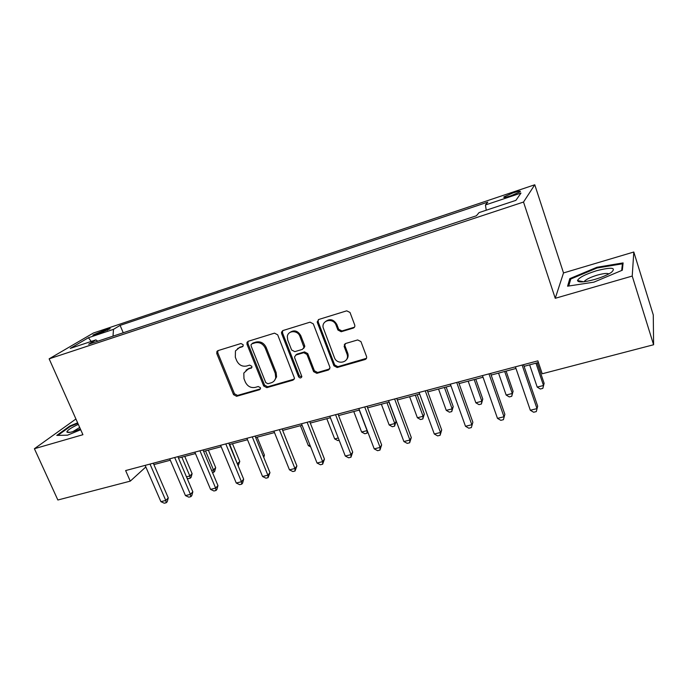 <?xml version="1.0" encoding="UTF-8"?>
<svg xmlns="http://www.w3.org/2000/svg" width="688" height="688" viewBox="0 0 688 688"><rect width="100%" height="100%" fill="white"/><g stroke="black" fill="none" stroke-linecap="round" stroke-linejoin="round"><path stroke-width="1.03" d="M243.148 344.679L240.963 343.518L217.984 350.622L216.918 351.43L216.789 353.58L233.533 394.645L236.595 396.297L259.522 389.735L260.494 388.737L260.408 387.688L258.241 386.527L255.248 387.387C250.853 388.161 247.56 386.389 245.349 382.081L243.965 378.649L243.827 373.042L247.947 369.25L251.868 367.478L251.825 366.291L249.641 365.122L246.648 366.016C242.253 366.833 238.942 365.061 236.715 360.718L235.322 357.253L235.451 350.923L239.278 347.707L242.279 346.786L243.139 346.03L243.148 344.679M513.119 192.872L503.994 196.845C503.031 197.903 505.362 197.542 510.986 195.762L520.162 191.78C521.108 190.714 518.752 191.075 513.119 192.872M353.219 328.116C354.621 327.531 355.111 326.473 354.698 324.951L350.011 312.464L346.726 310.83L318.793 319.464L317.211 321.881L317.383 322.612L333.938 365.801L337.172 367.512L365.036 359.54C366.429 358.981 366.919 357.949 366.515 356.444L360.942 341.592L357.665 339.941L345.651 343.484L344.112 346.339L347.173 354.518C349.685 362.507 337.043 365.431 334.394 357.536L323.093 327.436C321.7 319.782 333.594 317.701 336.088 325.218L337.911 330.016L341.196 331.736L353.219 328.116L354.569 327.049M555.242 298.3L632.22 276.069L653.6 344.748L653.273 314.932L633.803 252.014L563.515 272.938L534.774 184.771L523.516 202.04L555.242 298.3L563.515 272.938M75.929 419.001L34.4 448.722L82.921 434.704L49.14 358.835L523.516 202.04M34.4 448.722L57.861 500.004L130.273 481.136L145.83 466.971M653.6 344.748L542.221 373.773L537.861 360.856L125.629 470.566L130.273 481.136M277.694 334.832L274.503 333.147L248.256 341.265L247.001 342.375L246.992 344.284L263.693 385.985L266.798 387.654L293.002 380.154L294.507 378.288L277.694 334.832M282.974 330.532L310.056 322.165L313.307 323.867L330.016 367.538L328.46 370.006L316.824 373.335L313.616 371.64L306.925 354.397L303.718 352.703L296.081 354.965L294.567 356.848L294.739 357.992L301.843 376.542C301.052 378.348 299.951 378.417 298.549 376.749L281.641 333.611L281.512 332.158L282.974 330.532M96.036 334.609L109.977 328.804C110.562 328.21 109.555 328.339 106.95 329.191L93.061 334.987C92.476 335.572 93.465 335.443 96.036 334.609M534.774 184.771L93.344 333.044L49.14 358.835M97.756 341.205L95.873 339.889L88.64 344.224L476.406 215.765L479.054 212.601L515.897 200.363L520.979 193.079L485.436 204.964L487.818 202.117L120.099 325.39L113.486 329.354L113.013 336.148M95.873 339.889L70.236 348.412L88.434 337.722L113.486 329.354M632.22 276.069L633.803 252.014M153.888 464.589L170.306 460.229M178.467 458.062L195.452 453.555M203.614 451.388L221.175 446.727M229.353 444.56L247.517 439.735M255.695 437.568L274.486 432.58M282.665 430.404L302.109 425.244M310.288 423.077L330.412 417.736M338.591 415.561L359.411 410.039M367.59 407.864L389.15 402.145M397.32 399.977L419.646 394.052M427.798 391.885L450.924 385.744M459.068 383.586L483.028 377.222M491.155 375.072L515.983 368.476M524.084 366.326L538.42 362.524M123.238 332.76L120.099 325.39M486.244 210.21L485.436 204.964M91.194 341.446L88.434 337.722M77.624 422.819L69.798 426.035L56.777 435.409L67.544 435.177L80.711 429.751M623.096 262.911L596.917 267.279L569.819 278.623L567.583 286.191L593.873 282.157L622.33 270.203L623.096 262.911M70.056 426.603L69.798 426.035M570.378 280.334L569.819 278.623M597.141 267.993L596.917 267.279M243.139 346.03L237.566 348.515M245.986 370.213L248.867 368.424L251.842 367.538M216.918 351.43L217.907 350.648L217.769 352.798L234.47 393.777L237.523 395.419L260.46 388.849M248.076 341.325L247.921 343.51L264.57 385.117L267.675 386.785L294.275 379.105M251.989 343.802L251.086 344.619L251.094 345.909L265.749 382.571L267.933 383.741L271.124 382.82C273.618 382.012 275.148 380.318 275.725 377.721L275.269 373.369L265.267 348.154C263.022 343.733 259.66 341.953 255.188 342.813L251.989 343.802L252.9 343.02L252.049 343.742M274.323 380.748L276.585 376.869L276.129 372.526L275.269 373.369M252.9 343.02L256.099 342.039C260.563 341.179 263.917 342.951 266.153 347.371L276.129 372.526M295.668 355.137L296.906 354.157L304.526 351.895L307.734 353.58L314.407 370.789L317.598 372.483L329.81 368.888M282.682 330.644L282.51 332.854L299.366 375.889L301.748 377.015M299.925 336.363C297.792 330.034 287.98 330.188 287.317 336.518L287.722 340.07L291.6 349.968L294.791 351.654L302.428 349.375L303.967 347.32L299.925 336.363L300.751 335.589C297.672 330.541 293.957 329.578 289.605 332.7M303.675 348.395L304.784 346.52L304.603 345.522L303.795 346.313M300.751 335.589L304.603 345.522M325.286 321.709C329.793 318.329 333.646 319.249 336.836 324.461L338.659 329.251L341.936 330.962L353.933 327.35M346.313 359.85C347.947 358.173 348.472 356.126 347.887 353.701L347.681 353.056L346.958 353.881M345.023 343.776L344.843 345.539L347.681 353.056M318.363 319.645L318.174 321.864L334.678 364.958L337.911 366.67L366.472 358.328M186.465 476.844L189.828 475.984L192.107 473.671L184.771 456.393M192.107 473.671L191.118 477.3L190.206 478.229L189.828 475.984L181.83 457.176M190.206 478.229L188.34 478.702L186.981 478.057M150.01 464.082L165.765 500.46L160.897 501.664L145.142 465.38M153.286 463.205L168.285 497.897L165.765 500.46L166.229 502.747L164.286 503.229L160.897 501.664M168.285 497.897L167.236 501.715L166.229 502.747M211.603 470.411L213.504 469.93L215.688 467.616L208.369 450.133M215.688 467.616L214.699 471.28L213.83 472.209L213.504 469.93L205.523 450.881M213.83 472.209L212.497 472.544M237.317 463.832L239.785 461.433L232.484 443.726M237.859 465.148L229.74 444.457M239.785 461.433L238.151 465.845M263.341 456.359L264.416 455.112L257.131 437.19M264.416 455.112L263.788 457.46M174.692 457.511L190.421 494.354L185.442 495.584L169.712 458.836M177.874 456.669L192.838 491.8L190.421 494.354L190.825 496.684L188.839 497.175L185.442 495.584M192.838 491.8L191.789 495.661L190.825 496.684M199.95 450.786L215.645 488.11L210.554 489.374L194.85 452.145M203.02 449.969L217.958 485.556L215.645 488.11L215.98 490.492L213.942 490.991L210.554 489.374M217.958 485.556L216.901 489.46L215.98 490.492M225.802 443.906L241.462 481.729L236.251 483.019L220.581 445.299M228.76 443.124L243.664 479.175L241.462 481.729L241.72 484.154L239.639 484.662L236.251 483.019M243.664 479.175L242.597 483.122L241.72 484.154M252.264 436.863L267.881 475.184L262.549 476.509L246.923 438.29M255.102 436.106L269.963 472.647L267.881 475.184L268.071 477.661L265.938 478.186L262.549 476.509M269.963 472.647L268.071 477.661M78.312 424.367C71.586 427.515 67.777 429.974 66.891 431.729L66.882 432.004C67.888 433.156 72.386 432.159 80.376 428.985M79.696 427.472L72.765 431.686M57.878 435.384L70.305 426.422L77.847 423.318M594.707 279.448C601.931 277.281 607.495 274.925 611.4 272.379C616.525 267.486 611.555 266.944 596.47 270.762C585.204 274.34 578.883 277.599 577.507 280.549C578.281 282.699 584.009 282.329 594.707 279.448M608.863 273.893C607.22 273.024 603.333 273.446 597.184 275.157C590.897 277.092 586.718 279.053 584.637 281.039L584.215 281.736M568.718 286.019L570.765 279.01L597.038 268.01L622.408 263.796L621.685 270.47M622.855 265.233L622.408 263.796M300.45 425.683L308.353 445.652L310.013 445.231M310.649 446.847L308.353 445.652M326.809 418.691L334.678 438.918L338.281 437.998M339.158 440.268L337.86 440.604L334.678 438.918M353.77 411.536L361.613 432.03L367.074 430.628L359.239 410.082M367.702 431.772L366.962 433.191L364.786 433.741L361.613 432.03M366.962 433.191L367.194 430.447M381.367 404.209L389.176 424.978L394.766 423.55L396.142 421.297L388.987 402.188M396.142 421.297L394.568 426.156L394.766 423.55L386.966 402.721M394.568 426.156L392.341 426.723L389.176 424.978M409.618 396.709L417.384 417.754L423.103 416.292L424.341 414.064L417.229 394.688M424.341 414.064L422.828 418.949L423.103 416.292L415.346 395.187M422.828 418.949L420.54 419.534L417.384 417.754M279.362 429.656L294.937 468.494L289.467 469.844L273.893 431.109M282.071 428.934L296.889 465.957L294.937 468.494L295.04 471.013L292.856 471.555L289.467 469.844M296.889 465.957L295.04 471.013M307.123 422.26L322.638 461.639L317.039 463.024L301.516 423.756M309.703 421.581L324.461 459.111L322.638 461.639L322.655 464.211L320.427 464.761L317.039 463.024M324.461 459.111L322.655 464.211M335.563 414.692L351.018 454.622L345.281 456.032L329.819 416.223M304.036 347.251L304.517 346.778M337.997 414.047L352.703 452.093L351.018 454.622L350.949 457.245L348.661 457.804L345.281 456.032M352.703 452.093L350.949 457.245M344.318 344.542L344.74 345.651M347.818 353.778L348.033 354.337M364.717 406.935L380.094 447.424L374.22 448.877L358.826 408.5M367.005 406.324L381.642 444.912L380.094 447.424L379.939 450.107L377.592 450.683L374.22 448.877M381.642 444.912L379.939 450.107M394.611 398.98L409.902 440.045L403.882 441.533L388.565 400.588M396.735 398.412L411.295 437.551L409.902 440.045L409.652 442.788L407.244 443.373L403.882 441.533M411.295 437.551L409.652 442.788M438.54 389.03L446.263 410.366L452.128 408.87L453.22 406.651L446.151 387.017M453.22 406.651L451.758 411.579L452.128 408.87L444.414 387.473M451.758 411.579L449.419 412.181L446.263 410.366M425.261 390.818L440.466 432.485L434.291 434.008L419.069 392.47M427.222 390.302L441.696 430L440.466 432.485L440.114 435.28L437.645 435.891L434.291 434.008M441.696 430L440.114 435.28M468.175 381.169L475.847 402.798L481.849 401.259L482.787 399.057L475.761 379.148M482.787 399.057L481.385 404.028L481.849 401.259L474.187 379.57M481.385 404.028L478.986 404.639L475.847 402.798M456.712 382.451L471.822 424.728L465.484 426.293L450.356 384.145M458.492 381.978L472.871 422.251L471.357 427.583L468.829 428.211L465.484 426.293M472.871 422.251L471.357 427.583M498.533 373.111L506.153 395.041L512.302 393.467L513.085 391.283L506.101 371.099M513.085 391.283L511.734 396.297L512.302 393.467L504.691 371.477M511.734 396.297L509.283 396.924L506.153 395.041M488.979 373.859L503.986 416.765L497.484 418.373L482.46 375.596M490.578 373.438L504.863 414.314L503.41 419.689L500.812 420.325L497.484 418.373M504.863 414.314L503.41 419.689M529.64 364.855L537.208 387.095L543.511 385.486L544.122 383.319L537.199 362.843M544.122 383.319L542.841 388.367L543.511 385.486L535.961 363.178M542.841 388.367L540.321 389.012L537.208 387.095M522.115 365.044L536.993 408.603L530.319 410.254L515.415 366.824M523.516 364.674L537.681 406.161L536.305 411.587L533.639 412.241L530.319 410.254M537.681 406.161L536.305 411.587M103.553 331.96L102.933 330.541M107.414 330.266L106.95 329.191M240.215 346.924L239.278 347.707M251.842 367.547L250.939 368.355M248.867 368.424L247.947 369.25M260.417 388.858L259.522 389.735M237.523 395.419L236.595 396.297M234.47 393.777L233.533 394.645M217.769 352.798L216.789 353.58M243.113 346.09L242.279 346.786M293.828 379.294L293.002 380.154M267.675 386.785L266.798 387.654M264.57 385.117L263.693 385.985M247.921 343.51L246.992 344.284M266.153 347.371L265.267 348.154M256.099 342.039L255.188 342.813M329.217 369.155L328.46 370.006M317.598 372.483L316.824 373.335M314.407 370.789L313.616 371.64M307.734 353.58L306.925 354.397M304.526 351.895L303.718 352.703M296.906 354.157L296.081 354.965M299.366 375.889L298.549 376.749M282.51 332.854L281.641 333.611M341.936 330.962L341.196 331.736M338.659 329.251L337.911 330.016M336.836 324.461L336.088 325.218M344.929 345.789L344.198 346.597M365.715 358.706L365.036 359.54M337.911 366.67L337.172 367.512M334.678 364.958L333.938 365.801M318.174 321.864L317.383 322.612M504.201 197.465L503.994 196.845M247.929 341.601L247.001 342.375M276.585 376.869L275.725 377.721M304.784 346.52L303.967 347.32M282.372 331.401L281.512 332.158M347.887 353.701L347.173 354.518M344.843 345.539L344.112 346.339M318.002 321.141L317.211 321.881M70.124 432.313L66.882 432.004M584.834 281.65L584.637 281.039M583.665 281.796L577.507 280.549"/></g></svg>
